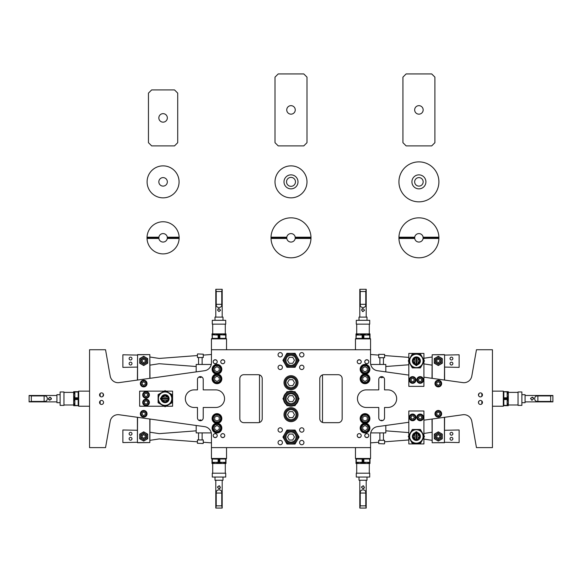 <?xml version="1.0" encoding="UTF-8"?>
<svg xmlns="http://www.w3.org/2000/svg" width="582" height="582" viewBox="0 0 582 582"><rect width="100%" height="100%" fill="white"/><g stroke="black" fill="none" stroke-linecap="round" stroke-linejoin="round"><path stroke-width="0.87" d="M102.956 396.327L103.312 393.956L102.956 396.327M100.148 393.483L100.148 396.327L100.148 393.483M101.552 392.901A2.001 2.001 0 0 0 99.551 394.902A2.001 2.001 0 0 0 101.552 396.902A2.001 2.001 0 0 0 103.552 394.902A2.001 2.001 0 0 0 101.552 392.901M102.956 403.879L103.487 402.948L102.956 403.879M103.552 402.453L103.487 401.966M100.148 401.034L100.148 403.879L100.148 401.034M101.552 400.46A2.001 2.001 0 0 0 99.551 402.453A2.001 2.001 0 0 0 101.552 404.454A2.001 2.001 0 0 0 103.552 402.453A2.001 2.001 0 0 0 101.552 400.46M216.642 434.216L216.169 433.859L216.642 434.216M215.216 433.619L216.169 433.859L215.216 433.619A2.001 2.001 0 0 0 213.216 435.62A2.001 2.001 0 0 0 215.216 437.613L213.798 437.024L215.216 437.613A2.001 2.001 0 0 0 217.217 435.62A2.001 2.001 0 0 0 215.216 433.619L214.271 433.859L215.216 433.619M224.194 434.216L223.721 433.859L224.194 434.216M222.775 433.619L223.721 433.859L222.775 433.619A2.001 2.001 0 0 0 220.774 435.62A2.001 2.001 0 0 0 222.775 437.613L221.349 437.024L222.775 437.613A2.001 2.001 0 0 0 224.768 435.62A2.001 2.001 0 0 0 222.775 433.619L221.822 433.859L222.775 433.619M368.202 434.216L367.729 433.859L368.202 434.216M366.784 433.619L367.729 433.859L366.784 433.619A2.001 2.001 0 0 0 364.783 435.62A2.001 2.001 0 0 0 366.784 437.613L365.358 437.024L366.784 437.613A2.001 2.001 0 0 0 368.784 435.62A2.001 2.001 0 0 0 366.784 433.619L365.831 433.859L366.784 433.619M360.651 434.216L360.178 433.859L360.651 434.216M359.225 433.619L360.178 433.859L359.225 433.619A2.001 2.001 0 0 0 357.232 435.62A2.001 2.001 0 0 0 359.225 437.613L357.806 437.024L359.225 437.613A2.001 2.001 0 0 0 361.226 435.62A2.001 2.001 0 0 0 359.225 433.619L358.279 433.859L359.225 433.619M200.353 420.742A2.881 2.881 0 0 0 203.227 417.869L203.227 407.473L215.747 407.473A8.795 8.795 0 0 0 224.543 398.677A8.795 8.795 0 0 0 215.747 389.882L203.227 389.882L203.227 379.493A2.881 2.881 0 0 0 200.353 376.612A2.881 2.881 0 0 0 197.473 379.493L197.473 389.882L194.133 389.882A8.795 8.795 0 0 0 185.338 398.677A8.795 8.795 0 0 0 194.133 407.473L197.473 407.473L197.473 417.869A2.881 2.881 0 0 0 200.353 420.742M216.642 437.024L215.216 437.613L216.642 437.024M224.194 437.024L222.775 437.613L224.194 437.024M368.202 437.024L366.784 437.613L368.202 437.024M360.651 437.024L359.225 437.613L360.651 437.024M478.513 401.966L479.044 401.034L478.448 402.453M478.688 403.406L478.513 402.948L478.688 403.406M480.448 400.46A2.001 2.001 0 0 0 478.448 402.453A2.001 2.001 0 0 0 480.448 404.454A2.001 2.001 0 0 0 482.449 402.453A2.001 2.001 0 0 0 480.448 400.46M478.513 395.396L479.044 393.483L478.513 394.414M480.448 392.901A2.001 2.001 0 0 0 478.448 394.902A2.001 2.001 0 0 0 480.448 396.902A2.001 2.001 0 0 0 482.449 394.902A2.001 2.001 0 0 0 480.448 392.901M365.358 363.146L365.831 363.503L365.358 363.146M366.784 363.743L365.831 363.503L366.784 363.743A2.001 2.001 0 0 0 368.784 361.742A2.001 2.001 0 0 0 366.784 359.741A2.001 2.001 0 0 0 364.783 361.742A2.001 2.001 0 0 0 366.784 363.743L367.729 363.503L366.784 363.743M366.784 359.741L365.358 360.338L366.784 359.741L368.202 360.338L366.784 359.741M357.806 363.146L358.279 363.503L357.806 363.146M359.225 363.743L358.279 363.503L359.225 363.743A2.001 2.001 0 0 0 361.226 361.742A2.001 2.001 0 0 0 359.225 359.741A2.001 2.001 0 0 0 357.232 361.742A2.001 2.001 0 0 0 359.225 363.743L360.178 363.503L359.225 363.743M359.225 359.741L357.806 360.338L359.225 359.741L360.651 360.338L359.225 359.741M213.798 363.146L214.271 363.503L213.798 363.146M215.216 363.743L214.271 363.503L215.216 363.743A2.001 2.001 0 0 0 217.217 361.742A2.001 2.001 0 0 0 215.216 359.741A2.001 2.001 0 0 0 213.216 361.742A2.001 2.001 0 0 0 215.216 363.743L216.169 363.503L215.216 363.743M215.216 359.741L213.798 360.338L215.216 359.741L216.642 360.338L215.216 359.741M221.349 363.146L221.822 363.503L221.349 363.146M222.775 363.743L221.822 363.503L222.775 363.743A2.001 2.001 0 0 0 224.768 361.742A2.001 2.001 0 0 0 222.775 359.741A2.001 2.001 0 0 0 220.774 361.742A2.001 2.001 0 0 0 222.775 363.743L223.721 363.503L222.775 363.743M222.775 359.741L221.349 360.338L222.775 359.741L224.194 360.338L222.775 359.741M481.852 401.034L481.852 403.879L481.852 401.034M481.852 393.483L481.852 396.327L481.852 393.483M301.767 356.962A2.175 2.175 0 0 1 299.592 354.787A2.175 2.175 0 0 1 301.767 352.612A2.175 2.175 0 0 1 303.942 354.787A2.175 2.175 0 0 1 301.767 356.962M301.767 369.548A2.175 2.175 0 0 1 299.592 367.373A2.175 2.175 0 0 1 301.767 365.198A2.175 2.175 0 0 1 303.942 367.373A2.175 2.175 0 0 1 301.767 369.548M280.233 356.962A2.175 2.175 0 0 1 278.058 354.787A2.175 2.175 0 0 1 280.233 352.612A2.175 2.175 0 0 1 282.408 354.787A2.175 2.175 0 0 1 280.233 356.962M280.233 369.548A2.175 2.175 0 0 1 278.058 367.373A2.175 2.175 0 0 1 280.233 365.198A2.175 2.175 0 0 1 282.408 367.373A2.175 2.175 0 0 1 280.233 369.548M301.767 432.157A2.175 2.175 0 0 1 299.592 429.982A2.175 2.175 0 0 1 301.767 427.806A2.175 2.175 0 0 1 303.942 429.982A2.175 2.175 0 0 1 301.767 432.157M301.767 444.75A2.175 2.175 0 0 1 299.592 442.575A2.175 2.175 0 0 1 301.767 440.399A2.175 2.175 0 0 1 303.942 442.575A2.175 2.175 0 0 1 301.767 444.75M280.233 432.157A2.175 2.175 0 0 1 278.058 429.982A2.175 2.175 0 0 1 280.233 427.806A2.175 2.175 0 0 1 282.408 429.982A2.175 2.175 0 0 1 280.233 432.157M280.233 444.75A2.175 2.175 0 0 1 278.058 442.575A2.175 2.175 0 0 1 280.233 440.399A2.175 2.175 0 0 1 282.408 442.575A2.175 2.175 0 0 1 280.233 444.75M381.647 420.742A2.881 2.881 0 0 0 384.527 417.869L384.527 407.473L387.867 407.473A8.795 8.795 0 0 0 396.662 398.677A8.795 8.795 0 0 0 387.867 389.882L384.527 389.882L384.527 379.493A2.881 2.881 0 0 0 381.647 376.612A2.881 2.881 0 0 0 378.773 379.493L378.773 389.882L366.253 389.882A8.795 8.795 0 0 0 357.457 398.677A8.795 8.795 0 0 0 366.253 407.473L378.773 407.473L378.773 417.869A2.881 2.881 0 0 0 381.647 420.742M291 407.676A6.999 6.999 0 0 0 284.001 414.668A6.999 6.999 0 0 0 291 421.666A6.999 6.999 0 0 0 297.999 414.668A6.999 6.999 0 0 0 291 407.676M291 375.696A6.999 6.999 0 0 0 284.001 382.687A6.999 6.999 0 0 0 291 389.685A6.999 6.999 0 0 0 297.999 382.687A6.999 6.999 0 0 0 291 375.696M423.922 420.168L462.836 414.748A7.995 7.995 0 0 1 471.806 421.273L476.454 447.609L492.445 447.609L492.445 406.229L503.314 406.229L503.314 391.133L492.445 391.133L492.445 349.746L476.454 349.746L471.806 376.081A7.995 7.995 0 0 1 462.836 382.614L423.922 377.194M408.826 375.092L377.442 370.719A7.995 7.995 0 0 1 370.552 362.797L370.552 338.877L355.457 338.877L355.457 349.746L226.543 349.746L226.543 338.877L211.448 338.877L211.448 362.797A7.995 7.995 0 0 1 204.558 370.719L119.165 382.614A7.995 7.995 0 0 1 110.194 376.081L105.546 349.746L89.555 349.746L89.555 391.133L78.686 391.133L78.686 406.229L89.555 406.229L89.555 447.609L105.546 447.609L110.194 421.273A7.995 7.995 0 0 1 119.165 414.748L204.558 426.642A7.995 7.995 0 0 1 211.448 434.558L211.448 458.485L226.543 458.485L226.543 447.609L355.457 447.609L355.457 458.485L370.552 458.485L370.552 434.558A7.995 7.995 0 0 1 377.442 426.642L408.826 422.27M342.165 418.669L342.165 378.693A3.994 3.994 0 0 0 338.171 374.699L323.781 374.699A3.994 3.994 0 0 0 319.78 378.693L319.78 418.669A3.994 3.994 0 0 0 323.781 422.663L338.171 422.663A3.994 3.994 0 0 0 342.165 418.669M239.835 378.693L239.835 418.669A3.994 3.994 0 0 0 243.829 422.663L258.219 422.663A3.994 3.994 0 0 0 262.22 418.669L262.22 378.693A3.994 3.994 0 0 0 258.219 374.699L243.829 374.699A3.994 3.994 0 0 0 239.835 378.693M444.597 417.287L444.437 442.742L432.171 442.742L444.437 442.582L444.437 417.309M444.437 380.053L444.597 354.773L444.597 380.075M444.437 354.613L432.171 354.773L444.597 354.773M432.171 419.018L432.171 442.582L432.011 419.04M432.011 378.322L432.171 354.773L432.171 378.344M441.36 412.456A3.339 3.339 0 0 1 439.657 416.865A3.339 3.339 0 0 1 435.249 415.155A3.339 3.339 0 0 1 436.951 410.747A3.339 3.339 0 0 1 441.36 412.456M435.991 415.141A2.67 2.67 0 0 0 439.643 416.115A2.67 2.67 0 0 0 440.618 412.471A2.67 2.67 0 0 0 436.966 411.496A2.67 2.67 0 0 0 435.991 415.141M440.836 412.34A2.925 2.925 0 0 1 439.766 416.341A2.925 2.925 0 0 1 435.773 415.272A2.925 2.925 0 0 1 436.842 411.27A2.925 2.925 0 0 1 440.836 412.34M436.798 412.936L436.798 414.675L438.304 415.541L439.81 414.675L439.81 412.936L438.304 412.071L436.798 412.936M441.36 382.207A3.339 3.339 0 0 1 439.657 386.608A3.339 3.339 0 0 1 435.249 384.906A3.339 3.339 0 0 1 436.951 380.497A3.339 3.339 0 0 1 441.36 382.207M435.991 384.891A2.67 2.67 0 0 0 439.643 385.866A2.67 2.67 0 0 0 440.618 382.221A2.67 2.67 0 0 0 436.966 381.239A2.67 2.67 0 0 0 435.991 384.891M440.836 382.09A2.925 2.925 0 0 1 439.766 386.084A2.925 2.925 0 0 1 435.773 385.015A2.925 2.925 0 0 1 436.842 381.021A2.925 2.925 0 0 1 440.836 382.09M436.798 382.687L436.798 384.418L438.304 385.291L439.81 384.418L439.81 382.687L438.304 381.821L436.798 382.687M442.298 436.449A3.994 3.994 0 0 1 440.305 439.912L438.304 441.069L434.31 438.755L434.31 434.143L438.304 431.837L442.298 434.143L442.298 438.755L440.305 439.912A3.994 3.994 0 0 1 434.31 436.449A3.994 3.994 0 0 1 440.305 432.986A3.994 3.994 0 0 1 442.298 436.449M435.991 435.118A2.67 2.67 0 0 0 436.966 438.763A2.67 2.67 0 0 0 440.618 437.788A2.67 2.67 0 0 0 439.643 434.136A2.67 2.67 0 0 0 435.991 435.118M440.836 437.911A2.925 2.925 0 0 1 436.842 438.981A2.925 2.925 0 0 1 435.773 434.987A2.925 2.925 0 0 1 439.766 433.917A2.925 2.925 0 0 1 440.836 437.911M438.304 434.718L436.798 435.583L436.798 437.315L438.304 438.188L439.81 437.315L439.81 435.583L438.304 434.718M442.298 360.913A3.994 3.994 0 0 1 440.305 364.368L438.304 365.525L434.31 363.219L434.31 358.599L438.304 356.293L442.298 358.599L442.298 363.219L440.305 364.368A3.994 3.994 0 0 1 434.31 360.913A3.994 3.994 0 0 1 440.305 357.45A3.994 3.994 0 0 1 442.298 360.913M435.991 359.574A2.67 2.67 0 0 0 436.966 363.219A2.67 2.67 0 0 0 440.618 362.244A2.67 2.67 0 0 0 439.643 358.599A2.67 2.67 0 0 0 435.991 359.574M440.836 362.375A2.925 2.925 0 0 1 436.842 363.444A2.925 2.925 0 0 1 435.773 359.443A2.925 2.925 0 0 1 439.766 358.374A2.925 2.925 0 0 1 440.836 362.375M438.304 359.174L436.798 360.04L436.798 361.778L438.304 362.644L439.81 361.778L439.81 360.04L438.304 359.174M450.032 363.59A1.426 1.426 0 0 0 451.45 365.016A1.426 1.426 0 0 0 452.876 363.59A1.426 1.426 0 0 0 451.45 362.164A1.426 1.426 0 0 0 450.032 363.59M450.032 358.57A1.426 1.426 0 0 0 451.45 359.996A1.426 1.426 0 0 0 452.876 358.57A1.426 1.426 0 0 0 451.45 357.144A1.426 1.426 0 0 0 450.032 358.57M444.597 355.085L459.125 354.787L459.125 367.373L444.597 367.075M370.552 354.489L378.729 355.107M384.586 355.551L408.826 357.384M408.826 364.776L385.815 366.514M432.011 365.14L423.922 363.896M423.922 358.265L432.011 357.021M385.815 371.883L385.815 364.463L370.727 364.463M369.475 367.293A4.86 4.86 0 0 1 366.995 373.702A4.86 4.86 0 0 1 360.585 371.221A4.86 4.86 0 0 1 363.066 364.812A4.86 4.86 0 0 1 369.475 367.293M368.159 371.069A3.616 3.616 0 0 0 366.835 366.129A3.616 3.616 0 0 0 361.902 367.453A3.616 3.616 0 0 0 363.226 372.385A3.616 3.616 0 0 0 368.159 371.069M361.349 367.133A4.256 4.256 0 0 1 367.155 365.576A4.256 4.256 0 0 1 368.712 371.389A4.256 4.256 0 0 1 362.906 372.946A4.256 4.256 0 0 1 361.349 367.133M365.03 371.862L367.286 370.559L367.286 367.955L365.03 366.653L362.775 367.955L362.775 370.559L365.03 371.862M369.475 376.889A4.86 4.86 0 0 1 366.995 383.298A4.86 4.86 0 0 1 360.585 380.817A4.86 4.86 0 0 1 363.066 374.408A4.86 4.86 0 0 1 369.475 376.889M368.159 380.657A3.616 3.616 0 0 0 366.835 375.725A3.616 3.616 0 0 0 361.902 377.049A3.616 3.616 0 0 0 363.226 381.981A3.616 3.616 0 0 0 368.159 380.657M361.349 376.729A4.256 4.256 0 0 1 367.155 375.172A4.256 4.256 0 0 1 368.712 380.977A4.256 4.256 0 0 1 362.906 382.534A4.256 4.256 0 0 1 361.349 376.729M365.03 381.457L367.286 380.155L367.286 377.551L365.03 376.248L362.775 377.551L362.775 380.155L365.03 381.457M378.729 354.365L384.586 354.365L378.729 354.365L378.729 357.69L384.586 357.69L384.586 354.365M450.032 438.792A1.426 1.426 0 0 0 451.45 440.21A1.426 1.426 0 0 0 452.876 438.792A1.426 1.426 0 0 0 451.45 437.366A1.426 1.426 0 0 0 450.032 438.792M450.032 433.772A1.426 1.426 0 0 0 451.45 435.191A1.426 1.426 0 0 0 452.876 433.772A1.426 1.426 0 0 0 451.45 432.346A1.426 1.426 0 0 0 450.032 433.772M444.597 430.28L459.125 429.982L459.125 442.575L444.597 442.276M385.815 430.84L408.826 432.586M408.826 439.97L384.586 441.811M378.729 442.255L370.552 442.873M432.011 440.334L423.922 439.09M423.922 433.466L432.011 432.222M385.815 425.478L385.815 432.899L370.727 432.899M369.475 426.133A4.86 4.86 0 0 1 366.995 432.55A4.86 4.86 0 0 1 360.585 430.062A4.86 4.86 0 0 1 363.066 423.652A4.86 4.86 0 0 1 369.475 426.133M365.03 424.489A3.616 3.616 0 0 0 361.415 428.097A3.616 3.616 0 0 0 365.03 431.713A3.616 3.616 0 0 0 368.646 428.097A3.616 3.616 0 0 0 365.03 424.489M365.03 432.353A4.256 4.256 0 0 1 360.775 428.097A4.256 4.256 0 0 1 365.03 423.849A4.256 4.256 0 0 1 369.286 428.097A4.256 4.256 0 0 1 365.03 432.353M367.286 426.795L365.03 425.5L362.775 426.795L362.775 429.4L365.03 430.702L367.286 429.4L367.286 426.795M369.475 416.545A4.86 4.86 0 0 1 366.995 422.954A4.86 4.86 0 0 1 360.585 420.473A4.86 4.86 0 0 1 363.066 414.057A4.86 4.86 0 0 1 369.475 416.545M368.159 420.313A3.616 3.616 0 0 0 366.835 415.373A3.616 3.616 0 0 0 361.902 416.697A3.616 3.616 0 0 0 363.226 421.637A3.616 3.616 0 0 0 368.159 420.313M361.349 416.377A4.256 4.256 0 0 1 367.155 414.821A4.256 4.256 0 0 1 368.712 420.633A4.256 4.256 0 0 1 362.906 422.19A4.256 4.256 0 0 1 361.349 416.377M365.03 421.106L367.286 419.811L367.286 417.207L365.03 415.904L362.775 417.207L362.775 419.811L365.03 421.106M380.708 420.59A1.79 1.79 0 0 1 382.6 420.582M384.331 443.884L378.729 443.63L384.331 443.884M379.871 432.899L379.871 440.298M383.451 432.899L383.451 440.298M384.586 443.63L384.586 440.298L378.729 440.298L378.729 443.63M137.403 380.075L137.563 354.613L149.829 354.613L137.563 354.773L137.563 380.053M137.563 417.309L137.403 442.582L137.403 417.287M137.563 442.742L149.829 442.582L137.403 442.582M149.829 378.344L149.829 354.773L149.989 378.322M149.989 419.04L149.829 442.582L149.829 419.018M140.64 384.906A3.339 3.339 0 0 1 142.343 380.497A3.339 3.339 0 0 1 146.751 382.207A3.339 3.339 0 0 1 145.049 386.608A3.339 3.339 0 0 1 140.64 384.906M141.382 384.891A2.67 2.67 0 0 0 145.034 385.866A2.67 2.67 0 0 0 146.009 382.221A2.67 2.67 0 0 0 142.357 381.239A2.67 2.67 0 0 0 141.382 384.891M146.228 382.09A2.925 2.925 0 0 1 145.158 386.084A2.925 2.925 0 0 1 141.164 385.015A2.925 2.925 0 0 1 142.234 381.021A2.925 2.925 0 0 1 146.228 382.09M142.19 382.687L142.19 384.418L143.696 385.291L145.202 384.418L145.202 382.687L143.696 381.821L142.19 382.687M140.64 415.155A3.339 3.339 0 0 1 142.343 410.747A3.339 3.339 0 0 1 146.751 412.456A3.339 3.339 0 0 1 145.049 416.865A3.339 3.339 0 0 1 140.64 415.155M141.382 415.141A2.67 2.67 0 0 0 145.034 416.115A2.67 2.67 0 0 0 146.009 412.471A2.67 2.67 0 0 0 142.357 411.496A2.67 2.67 0 0 0 141.382 415.141M146.228 412.34A2.925 2.925 0 0 1 145.158 416.341A2.925 2.925 0 0 1 141.164 415.272A2.925 2.925 0 0 1 142.234 411.27A2.925 2.925 0 0 1 146.228 412.34M142.19 412.936L142.19 414.675L143.696 415.541L145.202 414.675L145.202 412.936L143.696 412.071L142.19 412.936M147.69 436.449A3.994 3.994 0 0 1 145.696 439.912L143.696 441.069L139.702 438.755L139.702 434.143L143.696 431.837L147.69 434.143L147.69 438.755L145.696 439.912A3.994 3.994 0 0 1 139.702 436.449A3.994 3.994 0 0 1 145.696 432.986A3.994 3.994 0 0 1 147.69 436.449M141.382 435.118A2.67 2.67 0 0 0 142.357 438.763A2.67 2.67 0 0 0 146.009 437.788A2.67 2.67 0 0 0 145.034 434.136A2.67 2.67 0 0 0 141.382 435.118M146.228 437.911A2.925 2.925 0 0 1 142.234 438.981A2.925 2.925 0 0 1 141.164 434.987A2.925 2.925 0 0 1 145.158 433.917A2.925 2.925 0 0 1 146.228 437.911M143.696 434.718L142.19 435.583L142.19 437.315L143.696 438.188L145.202 437.315L145.202 435.583L143.696 434.718M147.69 360.913A3.994 3.994 0 0 1 145.696 364.368L143.696 365.525L139.702 363.219L139.702 358.599L143.696 356.293L147.69 358.599L147.69 363.219L145.696 364.368A3.994 3.994 0 0 1 139.702 360.913A3.994 3.994 0 0 1 145.696 357.45A3.994 3.994 0 0 1 147.69 360.913M141.382 359.574A2.67 2.67 0 0 0 142.357 363.219A2.67 2.67 0 0 0 146.009 362.244A2.67 2.67 0 0 0 145.034 358.599A2.67 2.67 0 0 0 141.382 359.574M146.228 362.375A2.925 2.925 0 0 1 142.234 363.444A2.925 2.925 0 0 1 141.164 359.443A2.925 2.925 0 0 1 145.158 358.374A2.925 2.925 0 0 1 146.228 362.375M143.696 359.174L142.19 360.04L142.19 361.778L143.696 362.644L145.202 361.778L145.202 360.04L143.696 359.174M131.969 433.772A1.426 1.426 0 0 0 130.55 432.346A1.426 1.426 0 0 0 129.124 433.772A1.426 1.426 0 0 0 130.55 435.191A1.426 1.426 0 0 0 131.969 433.772M131.969 438.792A1.426 1.426 0 0 0 130.55 437.366A1.426 1.426 0 0 0 129.124 438.792A1.426 1.426 0 0 0 130.55 440.21A1.426 1.426 0 0 0 131.969 438.792M137.403 442.276L122.875 442.575L122.875 429.982L137.403 430.28M211.448 442.873L203.271 442.255M197.414 441.811L159.235 438.915L149.989 440.334M149.989 432.222L159.235 433.641L196.185 430.84M196.185 425.478L196.185 432.899L211.273 432.899M221.415 426.133A4.86 4.86 0 0 1 218.934 432.55A4.86 4.86 0 0 1 212.525 430.062A4.86 4.86 0 0 1 215.005 423.652A4.86 4.86 0 0 1 221.415 426.133M213.841 426.293A3.616 3.616 0 0 0 215.165 431.233A3.616 3.616 0 0 0 220.098 429.909A3.616 3.616 0 0 0 218.774 424.969A3.616 3.616 0 0 0 213.841 426.293M220.651 430.229A4.256 4.256 0 0 1 214.845 431.786A4.256 4.256 0 0 1 213.288 425.973A4.256 4.256 0 0 1 219.094 424.416A4.256 4.256 0 0 1 220.651 430.229M216.97 425.5L214.714 426.795L214.714 429.4L216.97 430.702L219.225 429.4L219.225 426.795L216.97 425.5M221.415 416.545A4.86 4.86 0 0 1 218.934 422.954A4.86 4.86 0 0 1 212.525 420.473A4.86 4.86 0 0 1 215.005 414.057A4.86 4.86 0 0 1 221.415 416.545M220.098 420.313A3.616 3.616 0 0 0 218.774 415.373A3.616 3.616 0 0 0 213.841 416.697A3.616 3.616 0 0 0 215.165 421.637A3.616 3.616 0 0 0 220.098 420.313M213.288 416.377A4.256 4.256 0 0 1 219.094 414.821A4.256 4.256 0 0 1 220.651 420.633A4.256 4.256 0 0 1 214.845 422.19A4.256 4.256 0 0 1 213.288 416.377M216.97 421.106L219.225 419.811L219.225 417.207L216.97 415.904L214.714 417.207L214.714 419.811L216.97 421.106M199.102 420.459A1.79 1.79 0 0 1 201.59 420.466M203.009 443.528L197.414 443.273L203.009 443.528M198.549 432.899L198.549 439.941M202.129 432.899L202.129 439.941M203.271 443.273L203.271 439.941L197.414 439.941L197.414 443.273M131.969 358.57A1.426 1.426 0 0 0 130.55 357.144A1.426 1.426 0 0 0 129.124 358.57A1.426 1.426 0 0 0 130.55 359.996A1.426 1.426 0 0 0 131.969 358.57M131.969 363.59A1.426 1.426 0 0 0 130.55 362.164A1.426 1.426 0 0 0 129.124 363.59A1.426 1.426 0 0 0 130.55 365.016A1.426 1.426 0 0 0 131.969 363.59M137.403 367.075L122.875 367.373L122.875 354.787L137.403 355.085M196.185 366.514L159.235 363.714L149.989 365.14M149.989 357.021L159.235 358.447L197.414 355.551M203.271 355.107L211.448 354.489M196.185 371.883L196.185 364.463L211.273 364.463M221.415 367.293A4.86 4.86 0 0 1 218.934 373.702A4.86 4.86 0 0 1 212.525 371.221A4.86 4.86 0 0 1 215.005 364.812A4.86 4.86 0 0 1 221.415 367.293M220.098 371.069A3.616 3.616 0 0 0 218.774 366.129A3.616 3.616 0 0 0 213.841 367.453A3.616 3.616 0 0 0 215.165 372.385A3.616 3.616 0 0 0 220.098 371.069M213.288 367.133A4.256 4.256 0 0 1 219.094 365.576A4.256 4.256 0 0 1 220.651 371.389A4.256 4.256 0 0 1 214.845 372.946A4.256 4.256 0 0 1 213.288 367.133M216.97 371.862L219.225 370.559L219.225 367.955L216.97 366.653L214.714 367.955L214.714 370.559L216.97 371.862M221.415 376.889A4.86 4.86 0 0 1 218.934 383.298A4.86 4.86 0 0 1 212.525 380.817A4.86 4.86 0 0 1 215.005 374.408A4.86 4.86 0 0 1 221.415 376.889M220.098 380.657A3.616 3.616 0 0 0 218.774 375.725A3.616 3.616 0 0 0 213.841 377.049A3.616 3.616 0 0 0 215.165 381.981A3.616 3.616 0 0 0 220.098 380.657M213.288 376.729A4.256 4.256 0 0 1 219.094 375.172A4.256 4.256 0 0 1 220.651 380.977A4.256 4.256 0 0 1 214.845 382.534A4.256 4.256 0 0 1 213.288 376.729M216.97 381.457L219.225 380.155L219.225 377.551L216.97 376.248L214.714 377.551L214.714 380.155L216.97 381.457M197.669 353.921L203.271 354.183L197.669 353.921M197.414 354.183L197.414 357.508L203.271 357.508L203.271 354.183M259.499 374.903L259.499 422.452M322.501 422.452L322.501 374.903M285.966 382.687A5.034 5.034 0 0 0 291 387.728A5.034 5.034 0 0 0 296.034 382.687A5.034 5.034 0 0 0 291 377.653A5.034 5.034 0 0 0 285.966 382.687M296.995 382.687A5.995 5.995 0 0 1 291 388.689A5.995 5.995 0 0 1 285.005 382.687A5.995 5.995 0 0 1 291 376.692A5.995 5.995 0 0 1 296.995 382.687M289.269 379.69L287.537 382.687L289.269 385.691L292.731 385.691L294.463 382.687L292.731 379.69L289.269 379.69M285.966 414.668A5.034 5.034 0 0 0 291 419.702A5.034 5.034 0 0 0 296.034 414.668A5.034 5.034 0 0 0 291 409.633A5.034 5.034 0 0 0 285.966 414.668M296.995 414.668A5.995 5.995 0 0 1 291 420.662A5.995 5.995 0 0 1 285.005 414.668A5.995 5.995 0 0 1 291 408.673A5.995 5.995 0 0 1 296.995 414.668M289.269 411.67L287.537 414.668L289.269 417.665L292.731 417.665L294.463 414.668L292.731 411.67L289.269 411.67M164.182 391.133L139.644 391.133L139.644 406.229L164.182 406.229M166.016 406.229L172.585 406.229L172.585 391.133L166.016 391.133M146.038 398.241A3.339 3.339 0 0 0 149.385 394.902A3.339 3.339 0 0 0 146.038 391.562A3.339 3.339 0 0 0 142.699 394.902A3.339 3.339 0 0 0 146.038 398.241M143.725 396.24A2.67 2.67 0 0 0 147.377 397.215A2.67 2.67 0 0 0 148.352 393.57A2.67 2.67 0 0 0 144.707 392.588A2.67 2.67 0 0 0 143.725 396.24M148.577 393.439A2.925 2.925 0 0 1 147.501 397.433A2.925 2.925 0 0 1 143.507 396.364A2.925 2.925 0 0 1 144.576 392.37A2.925 2.925 0 0 1 148.577 393.439M144.54 394.036L144.54 395.767L146.038 396.64L147.544 395.767L147.544 394.036L146.038 393.17L144.54 394.036M146.038 405.799A3.339 3.339 0 0 0 149.385 402.453A3.339 3.339 0 0 0 146.038 399.114A3.339 3.339 0 0 0 142.699 402.453A3.339 3.339 0 0 0 146.038 405.799M146.038 405.13A2.67 2.67 0 0 0 148.708 402.453A2.67 2.67 0 0 0 146.038 399.783A2.67 2.67 0 0 0 143.368 402.453A2.67 2.67 0 0 0 146.038 405.13M146.038 399.528A2.925 2.925 0 0 1 148.963 402.453A2.925 2.925 0 0 1 146.038 405.385A2.925 2.925 0 0 1 143.114 402.453A2.925 2.925 0 0 1 146.038 399.528M144.54 403.326L146.038 404.192L147.544 403.326L147.544 401.587L146.038 400.722L144.54 401.587L144.54 403.326M165.099 391.686A6.999 6.999 0 0 0 161.6 392.624L158.1 394.64L158.1 402.715L165.099 406.76L172.097 402.715L172.097 394.64L165.099 390.602L161.6 392.624A6.999 6.999 0 0 0 161.6 404.737A6.999 6.999 0 0 0 172.097 398.677A6.999 6.999 0 0 0 165.099 391.686M161.185 397.848A0.829 0.829 0 0 0 160.428 398.677A0.829 0.829 0 0 0 161.185 399.507M158.384 398.677A6.715 6.715 0 0 0 165.099 405.392A6.715 6.715 0 0 0 171.814 398.677A6.715 6.715 0 0 0 165.099 391.962A6.715 6.715 0 0 0 158.384 398.677M163.768 401.587L164.24 401.762M166.43 395.767L165.099 395.484L162.327 397.084A3.201 3.201 0 0 1 167.871 397.084L165.099 395.484M163.6 401.507A3.201 3.201 0 0 1 162.327 400.278L165.099 401.878A3.201 3.201 0 0 1 163.738 401.573M164.284 401.769L163.906 401.645M162.327 400.278L161.92 398.997A3.201 3.201 0 0 1 161.92 398.357L162.327 397.084L167.871 397.084L168.278 398.357A3.201 3.201 0 0 1 168.278 398.997L167.871 400.278L162.327 400.278M165.099 402.679A3.994 3.994 0 0 1 161.105 398.677A3.994 3.994 0 0 1 165.099 394.683A3.994 3.994 0 0 1 169.093 398.677A3.994 3.994 0 0 1 165.099 402.679M167.558 400.729A3.201 3.201 0 0 1 166.597 401.507M166.481 401.565A3.201 3.201 0 0 1 165.099 401.878L167.871 400.278M165.855 395.571L166.292 395.716M168.278 398.357L161.92 398.357M161.92 398.997L168.278 398.997M408.826 361.829L408.826 386.361L423.922 386.361L423.922 361.829M423.922 359.989L423.922 353.427L408.826 353.427L408.826 359.989M420.146 376.627A3.339 3.339 0 0 1 423.492 379.966A3.339 3.339 0 0 1 420.146 383.312A3.339 3.339 0 0 1 416.807 379.966A3.339 3.339 0 0 1 420.146 376.627M421.484 377.653A2.67 2.67 0 0 0 417.84 378.635A2.67 2.67 0 0 0 418.814 382.279A2.67 2.67 0 0 0 422.459 381.305A2.67 2.67 0 0 0 421.484 377.653M418.684 382.505A2.925 2.925 0 0 1 417.614 378.504A2.925 2.925 0 0 1 421.615 377.434A2.925 2.925 0 0 1 422.685 381.428A2.925 2.925 0 0 1 418.684 382.505M421.885 379.966L421.019 378.467L419.28 378.467L418.414 379.966L419.28 381.472L421.019 381.472L421.885 379.966M412.594 376.627A3.339 3.339 0 0 1 415.934 379.966A3.339 3.339 0 0 1 412.594 383.312A3.339 3.339 0 0 1 409.255 379.966A3.339 3.339 0 0 1 412.594 376.627M413.933 377.653A2.67 2.67 0 0 0 410.281 378.635A2.67 2.67 0 0 0 411.263 382.279A2.67 2.67 0 0 0 414.908 381.305A2.67 2.67 0 0 0 413.933 377.653M411.132 382.505A2.925 2.925 0 0 1 410.063 378.504A2.925 2.925 0 0 1 414.057 377.434A2.925 2.925 0 0 1 415.126 381.428A2.925 2.925 0 0 1 411.132 382.505M414.333 379.966L413.46 378.467L411.729 378.467L410.863 379.966L411.729 381.472L413.46 381.472L414.333 379.966M409.379 360.913A6.999 6.999 0 0 0 410.317 364.405L412.332 367.904L420.408 367.904L424.453 360.913L420.408 353.914L412.332 353.914L408.295 360.913L410.317 364.405A6.999 6.999 0 0 0 422.43 364.405A6.999 6.999 0 0 0 416.37 353.914A6.999 6.999 0 0 0 409.379 360.913M415.541 364.819A0.829 0.829 0 0 0 416.37 365.576A0.829 0.829 0 0 0 417.199 364.819M416.37 367.628A6.715 6.715 0 0 0 423.085 360.913A6.715 6.715 0 0 0 416.37 354.191A6.715 6.715 0 0 0 409.655 360.913A6.715 6.715 0 0 0 416.37 367.628M419.28 362.237L419.455 361.764M413.46 359.581L413.176 360.913L414.777 363.677A3.201 3.201 0 0 1 414.777 358.141L413.176 360.913M419.2 362.411A3.201 3.201 0 0 1 417.971 363.677L419.571 360.913A3.201 3.201 0 0 1 419.266 362.273M419.462 361.728L419.338 362.106M417.971 363.677L416.69 364.092A3.201 3.201 0 0 1 416.05 364.092L414.777 363.677L414.777 358.141L416.05 357.726A3.201 3.201 0 0 1 416.69 357.726L417.971 358.141L417.971 363.677M420.371 360.913A3.994 3.994 0 0 1 416.37 364.907A3.994 3.994 0 0 1 412.376 360.913A3.994 3.994 0 0 1 416.37 356.912A3.994 3.994 0 0 1 420.371 360.913M418.422 358.454A3.201 3.201 0 0 1 419.2 359.407M419.258 359.523A3.201 3.201 0 0 1 419.571 360.913L417.971 358.141M413.264 360.149L413.409 359.712M416.05 357.726L416.05 364.092M416.69 364.092L416.69 357.726M423.922 435.532L423.922 410.994L408.826 410.994L408.826 435.532M408.826 437.366L408.826 443.935L423.922 443.935L423.922 437.366M412.594 414.049A3.339 3.339 0 0 1 415.934 417.389A3.339 3.339 0 0 1 412.594 420.735A3.339 3.339 0 0 1 409.255 417.389A3.339 3.339 0 0 1 412.594 414.049M413.933 415.075A2.67 2.67 0 0 0 410.281 416.057A2.67 2.67 0 0 0 411.263 419.702A2.67 2.67 0 0 0 414.908 418.727A2.67 2.67 0 0 0 413.933 415.075M411.132 419.928A2.925 2.925 0 0 1 410.063 415.926A2.925 2.925 0 0 1 414.057 414.857A2.925 2.925 0 0 1 415.126 418.851A2.925 2.925 0 0 1 411.132 419.928M414.333 417.389L413.46 415.89L411.729 415.89L410.863 417.389L411.729 418.894L413.46 418.894L414.333 417.389M420.146 414.049A3.339 3.339 0 0 1 423.492 417.389A3.339 3.339 0 0 1 420.146 420.735A3.339 3.339 0 0 1 416.807 417.389A3.339 3.339 0 0 1 420.146 414.049M421.484 415.075A2.67 2.67 0 0 0 417.84 416.057A2.67 2.67 0 0 0 418.814 419.702A2.67 2.67 0 0 0 422.459 418.727A2.67 2.67 0 0 0 421.484 415.075M418.684 419.928A2.925 2.925 0 0 1 417.614 415.926A2.925 2.925 0 0 1 421.615 414.857A2.925 2.925 0 0 1 422.685 418.851A2.925 2.925 0 0 1 418.684 419.928M421.885 417.389L421.019 415.89L419.28 415.89L418.414 417.389L419.28 418.894L421.019 418.894L421.885 417.389M423.369 436.449A6.999 6.999 0 0 0 422.43 432.95L420.408 429.458L412.332 429.458L408.295 436.449L412.332 443.448L420.408 443.448L424.453 436.449L422.43 432.95A6.999 6.999 0 0 0 410.317 432.95A6.999 6.999 0 0 0 416.37 443.448A6.999 6.999 0 0 0 423.369 436.449M417.199 432.542A0.829 0.829 0 0 0 416.37 431.779A0.829 0.829 0 0 0 415.541 432.542M416.37 429.734A6.715 6.715 0 0 0 409.655 436.449A6.715 6.715 0 0 0 416.37 443.164A6.715 6.715 0 0 0 423.085 436.449A6.715 6.715 0 0 0 416.37 429.734M413.46 435.118L413.293 435.591M419.28 437.78L419.571 436.449L417.971 433.677L417.971 439.221L419.571 436.449A3.201 3.201 0 0 1 419.04 438.217M413.489 437.831A3.201 3.201 0 0 1 414.777 433.677L413.176 436.449L414.777 439.221A3.201 3.201 0 0 1 413.547 437.948M418.422 433.99A3.201 3.201 0 0 1 419.571 436.449M413.278 435.634L413.402 435.256M417.971 439.221L416.69 439.628A3.201 3.201 0 0 1 416.05 439.628L414.777 439.221L414.777 433.677L416.05 433.27A3.201 3.201 0 0 1 416.69 433.27L417.971 433.677M412.376 436.449A3.994 3.994 0 0 1 416.37 432.455A3.994 3.994 0 0 1 420.371 436.449A3.994 3.994 0 0 1 416.37 440.45A3.994 3.994 0 0 1 412.376 436.449M419.477 437.206L419.338 437.642M416.69 439.628L416.69 433.27M416.05 433.27L416.05 439.628M355.457 349.746L370.552 349.746M363.444 338.368L370.123 338.368L370.123 338.877M363.859 335.036L369.708 335.036L363.859 335.036L363.859 338.368M362.571 338.877L362.571 338.368L355.886 338.368L355.886 338.877M356.3 335.036L362.157 335.036L356.3 335.036L356.009 338.877M356.009 334.505L359.509 333.879L356.009 333.879L356.009 338.251M363.008 334.505L366.5 333.879L359.509 333.879L363.008 334.505L363.008 338.251L363.437 338.389M369.999 334.505L369.999 333.879L366.5 333.879L369.999 334.505L369.999 338.877M356.286 324.145L369.723 324.145L369.723 320.311L356.286 320.311L356.286 324.145M363.008 311.574L364.507 310.075L363.008 308.576L361.509 310.075L363.008 311.574L362.419 311.457M364.507 310.075L364.412 310.592M361.939 309.02L362.419 308.7M360.236 304.321C360.142 306.343 361.066 307.412 363.008 307.522C364.943 307.412 365.867 306.343 365.772 304.321L365.772 291.509L360.236 291.509L360.236 304.321L365.772 304.321M360.236 291.509L359.822 289.29L366.202 289.29L365.772 291.509M367.002 320.311L367.002 317.11L359.007 317.11L359.007 320.311M365.169 306.656L364.252 307.311M211.448 349.746L226.543 349.746M226.063 338.368L219.429 338.368L219.429 338.877M220.105 334.781L225.7 335.036L220.105 334.781M225.7 338.368L225.7 335.036M219.843 338.368L219.843 335.036M218.563 338.877L218.563 338.368L211.877 338.368L211.877 338.877M212.546 334.781L218.141 335.036L212.546 334.781M218.141 338.368L218.141 335.036M212.001 334.505L215.5 333.879L212.001 333.879L212.292 338.346L212.292 335.036M212.001 338.251L212.001 338.877M218.992 334.505L222.491 333.879L215.5 333.879L218.992 334.505L218.992 338.251L219.429 338.389M225.991 334.505L225.991 333.879L222.491 333.879L225.991 334.505L225.991 338.877M212.277 324.145L225.714 324.145L225.714 320.311L212.277 320.311L212.277 324.145M220.491 310.075L218.992 308.576L217.493 310.075L218.992 311.574C220.854 310.577 220.854 310.577 218.992 311.574L220.491 310.075L220.403 310.592M217.93 309.02L218.41 308.7M216.228 304.321C216.133 306.343 217.057 307.412 218.992 307.522C220.934 307.412 221.851 306.343 221.764 304.321L221.764 291.509L216.228 291.509L216.228 304.321L221.764 304.321M216.228 291.509L215.813 289.29L222.193 289.29L221.764 291.509M222.993 320.311L222.993 317.11L214.998 317.11L214.998 320.311M221.16 306.656L220.236 307.311M226.543 447.609L211.448 447.609M211.921 458.994L218.992 459.111L218.992 462.857L215.5 463.476L212.001 462.857L212.001 458.485M218.519 458.994L218.563 458.485M218.141 462.319L212.292 462.319L218.141 462.319L218.141 458.994M219.472 458.994L226.114 458.994L226.114 458.485M225.7 462.319L219.843 462.319L225.7 462.319L225.7 458.994M225.991 462.857L222.491 463.476L225.991 463.476L225.991 458.485M212.001 462.857L212.001 463.476L222.491 463.476L218.992 462.857M225.714 473.21L212.277 473.21L212.277 477.051L225.714 477.051L225.714 473.21M218.992 485.781C217.13 486.785 217.13 486.785 218.992 485.781L217.493 487.279L218.992 488.778L220.491 487.279L218.992 485.781L219.581 485.905M217.493 487.279L217.588 486.77M220.061 488.334L219.581 488.662M221.764 493.041C221.858 491.019 220.934 489.949 218.992 489.84C217.057 489.949 216.133 491.012 216.228 493.041L216.228 505.853L221.764 505.853L221.764 493.041L216.228 493.041M221.764 505.853L222.178 508.071L215.798 508.071L216.228 505.853M214.998 477.051L214.998 480.245L222.993 480.245L222.993 477.051M216.831 490.706L217.748 490.044M370.552 447.609L355.457 447.609M355.929 458.994L363.008 459.111L363.008 462.857L359.509 463.476L356.009 462.857L356.009 458.485M362.528 458.994L362.571 458.485M362.157 462.319L356.3 462.319L362.157 462.319L362.157 458.994M363.481 458.994L370.123 458.994L370.123 458.485M369.708 462.319L363.859 462.319L369.708 462.319L369.708 458.994M369.999 462.857L366.5 463.476L369.999 463.476L369.999 458.485M356.009 462.857L356.009 463.476L366.5 463.476L363.008 462.857M369.723 473.21L356.286 473.21L356.286 477.051L369.723 477.051L369.723 473.21M363.008 485.781C361.146 486.785 361.146 486.785 363.008 485.781L361.509 487.279L363.008 488.778L364.507 487.279L363.008 485.781L363.59 485.905M361.509 487.279L361.597 486.77M364.07 488.334L363.59 488.662M365.772 493.041C365.867 491.019 364.943 489.949 363.008 489.84C361.066 489.949 360.149 491.012 360.236 493.041L360.236 505.853L365.772 505.853L365.772 493.041L360.236 493.041M365.772 505.853L366.187 508.071L359.807 508.071L360.236 505.853M359.007 477.051L359.007 480.245L367.002 480.245L367.002 477.051M360.84 490.706L361.764 490.044M492.445 391.133L492.445 406.229M503.314 399.114L503.823 399.114L503.823 405.799L503.314 405.799M507.155 399.528L507.155 405.385L507.155 399.528L503.823 399.528M503.314 391.562L503.823 391.562L503.823 398.241L503.314 398.241M507.155 391.977L507.155 397.826L507.155 391.977L503.314 391.686M507.686 391.686L508.312 395.185L508.312 391.686L503.939 391.686M507.686 398.677L508.312 402.177L508.312 395.185L507.686 398.677L503.939 398.677L503.801 399.114M507.686 405.676L508.312 405.676L508.312 402.177L507.686 405.676L503.314 405.676M518.045 391.962L518.045 405.392L521.879 405.392L521.879 391.962L518.045 391.962M530.617 398.677C531.613 400.54 531.613 400.54 530.617 398.677L532.115 400.176L533.614 398.677L532.115 397.179L530.617 398.677L530.733 398.088M532.115 400.176L531.599 400.089M532.115 397.179L532.617 397.266M533.17 397.615L533.49 398.095M537.87 395.913C535.847 395.818 534.778 396.742 534.669 398.677C534.778 400.612 535.847 401.536 537.87 401.449L550.681 401.449L550.681 395.913L537.87 395.913L537.87 401.449M550.681 395.913L552.9 395.498L552.9 401.878L550.681 401.449M521.879 402.679L525.08 402.679L525.08 394.683L521.879 394.683M535.535 400.845L534.88 399.921M89.555 406.229L89.555 391.133M78.177 391.599L78.177 398.241L78.686 398.241M74.845 397.826L74.845 391.977L74.845 397.826L78.177 397.826M78.177 399.157L78.177 405.799L78.686 405.799M74.845 405.385L74.845 399.528L74.845 405.385L78.686 405.676M74.314 405.676L73.688 402.177L73.688 405.676L78.061 405.676M74.314 398.677L73.688 395.185L73.688 402.177L74.314 398.677L78.061 398.677L78.199 398.241M74.314 391.686L73.688 391.686L73.688 395.185L74.314 391.686L78.686 391.686M63.955 405.392L63.955 391.962L60.121 391.962L60.121 405.392L63.955 405.392M51.267 398.088L51.383 398.677C50.387 396.815 50.387 396.815 51.383 398.677L49.885 397.179L48.386 398.677L49.885 400.176L51.383 398.677L51.267 399.267M49.885 397.179L50.401 397.273M49.885 400.176L49.383 400.089M48.83 399.747L48.51 399.267M44.13 401.449C46.153 401.544 47.222 400.62 47.331 398.677C47.222 396.742 46.153 395.818 44.13 395.913L31.319 395.913L31.319 401.449L44.13 401.449L44.13 395.913M31.319 401.449L29.1 401.864L29.1 395.484L31.319 395.913M60.121 394.683L56.92 394.683L56.92 402.679L60.121 402.679M46.465 396.509L47.12 397.433M147.028 237.187L158.879 237.187L158.879 238.46A4.256 4.256 0 0 0 167.289 238.46L167.289 237.187L179.14 237.187A16.07 16.07 0 0 0 163.084 221.757A16.07 16.07 0 0 0 147.028 237.187L147.028 238.46A16.07 16.07 0 0 0 163.084 253.89A16.07 16.07 0 0 0 179.14 238.46L179.14 237.187M167.289 237.187A4.256 4.256 0 0 0 158.879 237.187M147.028 238.46L158.879 238.46M167.289 238.46L179.14 238.46M147.013 237.82L158.835 237.82M167.34 237.82L179.154 237.82M271.023 237.187L286.795 237.187L286.795 238.46A4.256 4.256 0 0 0 295.205 238.46L295.205 237.187L310.977 237.187A19.984 19.984 0 0 0 291 217.835A19.984 19.984 0 0 0 271.023 237.187L271.023 238.46A19.984 19.984 0 0 0 291 257.811A19.984 19.984 0 0 0 310.977 238.46L310.977 237.187M295.205 237.187A4.256 4.256 0 0 0 286.795 237.187M271.023 238.46L286.795 238.46M295.205 238.46L310.977 238.46M271.016 237.82L286.744 237.82M295.256 237.82L310.984 237.82M398.939 237.187L414.711 237.187L414.711 238.46A4.256 4.256 0 0 0 423.121 238.46L423.121 237.187L438.893 237.187A19.984 19.984 0 0 0 418.916 217.835A19.984 19.984 0 0 0 398.939 237.187L398.939 238.46A19.984 19.984 0 0 0 418.916 257.811A19.984 19.984 0 0 0 438.893 238.46L438.893 237.187M423.121 237.187A4.256 4.256 0 0 0 414.711 237.187M398.939 238.46L414.711 238.46M423.121 238.46L438.893 238.46M398.932 237.82L414.66 237.82M423.165 237.82L438.901 237.82M163.084 186.116A4.256 4.256 0 0 1 158.835 181.86A4.256 4.256 0 0 1 163.084 177.605A4.256 4.256 0 0 1 167.34 181.86A4.256 4.256 0 0 1 163.084 186.116M163.084 165.87A15.99 15.99 0 0 1 179.074 181.86A15.99 15.99 0 0 1 163.084 197.851A15.99 15.99 0 0 1 147.093 181.86A15.99 15.99 0 0 1 163.084 165.87M295.474 181.86A4.474 4.474 0 0 1 291 186.335A4.474 4.474 0 0 1 286.526 181.86A4.474 4.474 0 0 1 291 177.386A4.474 4.474 0 0 1 295.474 181.86M284.001 181.86A6.999 6.999 0 0 0 291 188.859A6.999 6.999 0 0 0 297.999 181.86A6.999 6.999 0 0 0 291 174.862A6.999 6.999 0 0 0 284.001 181.86M306.99 181.86A15.99 15.99 0 0 0 291 165.87A15.99 15.99 0 0 0 275.01 181.86A15.99 15.99 0 0 0 291 197.851A15.99 15.99 0 0 0 306.99 181.86M423.165 181.86A4.256 4.256 0 0 0 418.916 177.605A4.256 4.256 0 0 0 414.66 181.86A4.256 4.256 0 0 0 418.916 186.116A4.256 4.256 0 0 0 423.165 181.86M425.908 181.86A6.999 6.999 0 0 0 418.916 174.862A6.999 6.999 0 0 0 411.918 181.86A6.999 6.999 0 0 0 418.916 188.859A6.999 6.999 0 0 0 425.908 181.86M398.932 181.86A19.984 19.984 0 0 0 418.916 201.845A19.984 19.984 0 0 0 438.901 181.86A19.984 19.984 0 0 0 418.916 161.876A19.984 19.984 0 0 0 398.932 181.86M167.34 117.906A4.256 4.256 0 0 0 163.084 113.65A4.256 4.256 0 0 0 158.835 117.906A4.256 4.256 0 0 0 163.084 122.155A4.256 4.256 0 0 0 167.34 117.906M151.655 145.886L174.52 145.886L177.714 142.685L177.714 93.12L174.52 89.919L151.655 89.919L148.454 93.12L148.454 142.685L151.655 145.886M286.744 109.911A4.256 4.256 0 0 0 291 114.159A4.256 4.256 0 0 0 295.256 109.911A4.256 4.256 0 0 0 291 105.655A4.256 4.256 0 0 0 286.744 109.911M303.789 73.929L278.211 73.929L275.01 77.13L275.01 142.685L278.211 145.886L303.789 145.886L306.99 142.685L306.99 77.13L303.789 73.929M423.165 109.911A4.256 4.256 0 0 0 418.916 105.655A4.256 4.256 0 0 0 414.66 109.911A4.256 4.256 0 0 0 418.916 114.159A4.256 4.256 0 0 0 423.165 109.911M406.127 145.886L431.706 145.886L434.907 142.685L434.907 77.13L431.706 73.929L406.127 73.929L402.926 77.13L402.926 142.685L406.127 145.886M285.966 360.302A5.034 5.034 0 0 0 291 365.343A5.034 5.034 0 0 0 296.034 360.302A5.034 5.034 0 0 0 291 355.267A5.034 5.034 0 0 0 285.966 360.302M296.995 360.302A5.995 5.995 0 0 1 291 366.304A5.995 5.995 0 0 1 285.005 360.302A5.995 5.995 0 0 1 291 354.307A5.995 5.995 0 0 1 296.995 360.302M289.269 357.304L287.537 360.302L289.269 363.306L292.731 363.306L294.463 360.302L292.731 357.304L289.269 357.304M297.999 360.273A6.999 6.999 0 0 0 297.06 356.81L299.075 360.302L295.038 367.3L286.962 367.3L282.925 360.302L286.962 353.31L295.038 353.31L297.06 356.81A6.999 6.999 0 0 0 284.94 356.81A6.999 6.999 0 0 0 291 367.3A6.999 6.999 0 0 0 297.999 360.273M285.966 437.053A5.034 5.034 0 0 0 291 442.087A5.034 5.034 0 0 0 296.034 437.053A5.034 5.034 0 0 0 291 432.019A5.034 5.034 0 0 0 285.966 437.053M296.995 437.053A5.995 5.995 0 0 1 291 443.048A5.995 5.995 0 0 1 285.005 437.053A5.995 5.995 0 0 1 291 431.058A5.995 5.995 0 0 1 296.995 437.053M289.269 434.056L287.537 437.053L289.269 440.05L292.731 440.05L294.463 437.053L292.731 434.056L289.269 434.056M297.999 437.024A6.999 6.999 0 0 0 297.06 433.554L299.075 437.053L295.038 444.051L286.962 444.051L282.925 437.053L286.962 430.062L295.038 430.062L297.06 433.554A6.999 6.999 0 0 0 284.94 433.554A6.999 6.999 0 0 0 291 444.051A6.999 6.999 0 0 0 297.999 437.024M293.481 394.385A4.954 4.954 0 0 0 286.708 396.204A4.954 4.954 0 0 0 288.519 402.97A4.954 4.954 0 0 0 295.292 401.158A4.954 4.954 0 0 0 293.481 394.385M288.039 403.806A5.915 5.915 0 0 1 285.878 395.724A5.915 5.915 0 0 1 293.961 393.556A5.915 5.915 0 0 1 296.122 401.638A5.915 5.915 0 0 1 288.039 403.806M294.463 398.677L292.731 395.68L289.269 395.68L287.537 398.677L289.269 401.675L292.731 401.675L294.463 398.677M295.729 392.879A7.486 7.486 0 0 1 298.384 397.484M298.384 399.878A7.486 7.486 0 0 1 295.729 404.475M293.655 405.676A7.486 7.486 0 0 1 288.345 405.676M286.271 404.475A7.486 7.486 0 0 1 283.616 399.878M283.616 397.484A7.486 7.486 0 0 1 286.271 392.879M288.345 391.686A7.486 7.486 0 0 1 293.655 391.686M287.479 392.639A6.999 6.999 0 0 0 284.94 395.185L286.962 391.686L295.038 391.686L299.075 398.677L295.038 405.676L286.962 405.676L282.925 398.677L284.94 395.185A6.999 6.999 0 0 0 291 405.676A6.999 6.999 0 0 0 297.06 395.185A6.999 6.999 0 0 0 287.479 392.639M380.242 376.983A1.79 1.79 0 0 0 383.072 376.991M383.451 364.463L383.451 357.69M379.871 364.463L379.871 357.69M199.037 376.932A1.79 1.79 0 0 0 201.648 376.925M198.549 364.463L198.549 357.508M202.129 364.463L202.129 357.508M363.437 338.877L363.437 338.368M369.708 338.368L369.708 335.036M362.157 338.368L362.157 335.036M356.708 324.145L356.708 333.879M369.301 324.145L369.301 333.879M359.807 289.29L359.807 317.11M366.202 289.29L366.202 317.11M226.114 338.877L226.114 338.368M212.699 324.145L212.699 333.879M225.292 324.145L225.292 333.879M215.798 289.29L215.798 317.11M222.193 289.29L222.193 317.11M211.877 458.994L211.877 458.485M212.292 458.994L212.292 462.319M219.429 458.994L219.429 458.485M219.843 458.994L219.843 462.319M225.292 473.21L225.292 463.476M212.699 473.21L212.699 463.476M222.193 508.071L222.193 480.245M215.798 508.071L215.798 480.245M355.886 458.994L355.886 458.485M356.3 458.994L356.3 462.319M363.437 458.994L363.437 458.485M363.859 458.994L363.859 462.319M369.301 473.21L369.301 463.476M356.708 473.21L356.708 463.476M366.202 508.071L366.202 480.245M359.807 508.071L359.807 480.245M503.823 405.385L507.155 405.385M503.823 397.826L507.155 397.826M518.045 392.384L508.312 392.384M518.045 404.977L508.312 404.977M552.9 395.484L525.08 395.484M552.9 401.878L525.08 401.878M78.177 391.562L78.686 391.562M78.177 391.977L74.845 391.977M78.177 399.114L78.686 399.114M78.177 399.528L74.845 399.528M63.955 404.977L73.688 404.977M63.955 392.384L73.688 392.384M29.1 401.878L56.92 401.878M29.1 395.484L56.92 395.484"/></g></svg>
